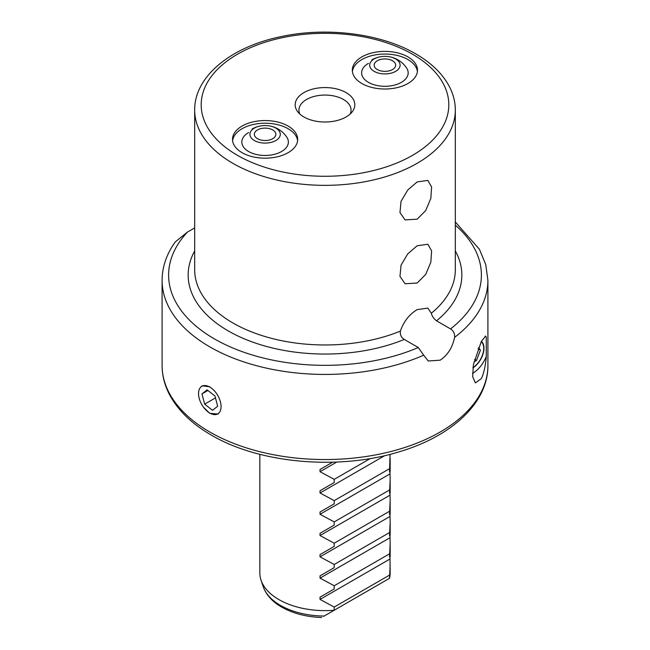 <?xml version="1.0" encoding="UTF-8"?>
<svg xmlns="http://www.w3.org/2000/svg" width="650" height="650" viewBox="0 0 650 650"><rect width="100%" height="100%" fill="white"/><g stroke="black" fill="none" stroke-linecap="round" stroke-linejoin="round"><path stroke-width="0.97" d="M288.137 126.067A32.581 18.809 0 0 0 252.631 121.989A32.581 18.809 0 0 0 232.521 139.368A32.581 18.809 0 0 0 242.06 152.669A32.581 18.809 0 0 0 277.566 156.748A32.581 18.809 0 0 0 297.684 139.368A32.581 18.809 0 0 0 288.137 126.067M407.94 56.899A32.581 18.809 0 0 0 372.434 52.821A32.581 18.809 0 0 0 352.316 70.2A32.581 18.809 0 0 0 361.863 83.509A32.581 18.809 0 0 0 397.369 87.579A32.581 18.809 0 0 0 417.479 70.2A32.581 18.809 0 0 0 407.94 56.899M162.094 280.369L162.094 365.495A162.906 94.055 0 0 0 209.804 431.998A162.906 94.055 0 0 0 387.343 452.392A162.906 94.055 0 0 0 487.906 365.495L487.906 280.369A162.906 94.055 180 0 1 454.61 337.35C454.87 333.613 453.505 330.801 450.531 328.9L436.54 320.816C433.818 318.76 432.071 316.233 431.308 313.251L427.846 308.092L417.154 309.627C409.216 314.446 403.626 321.604 400.392 331.102C399.977 334.766 401.269 337.545 404.284 339.438L418.275 347.523L423.694 355.192A162.906 94.055 180 0 1 209.804 346.873A162.906 94.055 180 0 1 162.094 280.369C162.183 266.825 166.595 253.996 175.321 241.873L187.436 232.099L194.675 227.914M303.908 116.968A29.827 17.217 180 0 1 297.773 111.816A29.827 17.217 180 0 1 308.084 90.602A29.827 17.217 180 0 1 346.092 92.609A29.827 17.217 180 0 1 352.227 111.816A29.827 17.217 180 0 1 303.908 116.968M350.163 114.034A26.065 15.047 0 0 0 351.065 110.11A26.065 15.047 0 0 0 343.428 99.466A26.065 15.047 0 0 0 315.023 96.208A26.065 15.047 0 0 0 298.935 110.11A26.065 15.047 0 0 0 299.837 114.034M218.238 414.017L209.804 413.384L203.531 407.266M201.947 385.808L209.804 386.774M472.493 373.449A22.807 13.171 120 0 0 486.273 356.468C485.517 365.852 483.876 373.238 481.349 378.617L475.394 382.891L472.672 376.707L473.403 364.666L481.349 341.372L485.615 336.123L486.273 337.285A22.807 13.171 120 0 0 485.168 336.066M417.154 219.18L425.685 210.608L430.836 198.396L431.608 187.005L427.846 180.399L417.154 181.935L407.761 189.995L401.05 201.321L399.969 212.542L405.039 219.903L417.154 219.18M417.154 283.026L425.685 274.454L430.836 262.251L431.608 250.851L427.846 244.246L417.154 245.781L407.761 253.841L401.05 265.168L399.969 276.388L405.039 283.749L417.154 283.026M454.61 337.35C452.489 347.514 447.688 355.119 440.196 360.173L428.228 360.977L423.694 355.192M390.162 564.866L389.504 578.321A65.163 37.619 0 0 0 390.162 572.999L389.976 556.766L389.504 557.034L390.162 543.579L389.976 535.486L389.504 535.754L390.162 522.299L389.976 514.207L389.504 514.475L390.162 501.02L389.976 492.919L389.504 493.188L390.162 479.733L389.976 471.64L389.504 471.908L390.065 454.334M259.838 454.309L259.838 572.999A65.163 37.619 0 0 0 261.016 580.125A65.163 37.619 0 0 0 278.923 599.601A65.163 37.619 0 0 0 334.214 610.244L323.635 616.346M320.036 469.454L332.597 462.199L320.036 469.454L320.036 471.705L334.214 479.359L334.214 482.544L320.036 490.734L320.036 492.993L334.214 500.638L334.214 503.831L320.036 512.013L320.036 514.272L334.214 521.918L334.214 525.111L320.036 533.301L320.036 535.551L334.214 543.205L334.214 546.398L320.036 554.58L320.036 556.839L334.214 564.484L334.214 567.678L320.036 575.859L320.036 578.118L334.214 585.764L334.214 588.957L320.036 597.147L320.036 599.406L334.214 607.051L334.214 610.244L389.504 578.321M320.036 512.013L334.214 503.831M320.036 533.301L334.214 525.111M320.036 554.58L334.214 546.398M320.036 575.859L334.214 567.678M320.036 597.147L334.214 588.957M486.273 356.468L486.273 337.285M472.891 367.892A16.291 9.409 120 0 0 482.942 354.274A16.291 9.409 120 0 0 481.382 341.299M389.504 575.128L334.214 607.051M389.504 553.841L334.214 585.764M389.504 532.561L334.214 564.484M389.504 511.282L334.214 543.205M389.504 489.994L334.214 521.918M389.504 468.715L334.214 500.638M334.214 482.544L320.036 490.734M370.281 458.534L334.214 479.359M472.932 367.575A15.933 9.197 120 0 0 482.714 354.283A15.933 9.197 120 0 0 481.219 341.624M478.067 348.798L480.431 350.163L478.554 347.571M480.431 350.163L476.507 360.449L473.972 361.936M474.606 359.352L476.507 360.449M213.614 414.521A15.933 9.197 -120 0 0 220.415 401.798A15.933 9.197 -120 0 0 205.993 385.637A15.933 9.197 -120 0 0 199.201 398.352A15.933 9.197 -120 0 0 213.614 414.521M217.661 406.25L214.963 396.021L207.106 389.846L201.955 393.908L204.653 404.137L212.501 410.312L217.661 406.25M215.459 397.898L204.653 404.137M207.903 390.471L201.955 393.908M297.602 140.701A32.581 18.809 -0 0 0 288.137 128.732A32.581 18.809 -0 0 0 253.703 124.41A32.581 18.809 -0 0 0 232.602 140.701M248.641 132.527A23.278 13.439 -0 0 0 243.352 137.239A23.278 13.439 -0 0 0 252.444 153.311A23.278 13.439 -0 0 0 281.556 151.531A23.278 13.439 -0 0 0 286.845 137.239A26.065 26.065 0 0 0 267.678 125.669A15.194 8.775 180 0 1 279.581 131.657A15.194 8.775 180 0 1 275.844 140.522A15.194 8.775 180 0 1 254.353 140.522A15.194 8.775 180 0 1 254.353 128.115A15.194 8.775 180 0 1 262.519 125.669A15.194 8.775 180 0 1 267.678 125.669M272.699 129.927A10.749 6.207 -0 0 0 260.983 128.578A10.749 6.207 -0 0 0 254.345 134.314A10.749 6.207 -0 0 0 257.498 138.702A10.749 6.207 -0 0 0 269.214 140.051A10.749 6.207 -0 0 0 275.852 134.314A10.749 6.207 -0 0 0 272.699 129.927M417.398 71.532A32.581 18.809 -0 0 0 407.94 59.564A32.581 18.809 -0 0 0 373.506 55.242A32.581 18.809 -0 0 0 352.398 71.532M368.444 63.359A23.278 13.439 -0 0 0 363.155 68.079A23.278 13.439 -0 0 0 372.247 84.142A23.278 13.439 -0 0 0 401.359 82.363A23.278 13.439 -0 0 0 406.648 68.079A26.065 26.065 0 0 0 387.481 56.501A15.194 8.775 180 0 1 399.384 62.498A15.194 8.775 180 0 1 395.647 71.354A15.194 8.775 180 0 1 374.156 71.354A15.194 8.775 180 0 1 374.156 58.947A15.194 8.775 180 0 1 382.322 56.501A15.194 8.775 180 0 1 387.481 56.501M392.502 60.759A10.749 6.207 -0 0 0 380.786 59.41A10.749 6.207 -0 0 0 374.148 65.146A10.749 6.207 -0 0 0 377.301 69.542A10.749 6.207 -0 0 0 389.017 70.882A10.749 6.207 -0 0 0 395.655 65.146A10.749 6.207 -0 0 0 392.502 60.759M431.308 313.251A130.325 75.246 0 0 0 455.325 269.726L455.325 110.11A130.325 75.246 180 0 1 374.871 179.619A130.325 75.246 180 0 1 232.846 163.312A130.325 75.246 180 0 1 194.675 110.11L194.675 269.726A130.325 75.246 0 0 0 232.846 322.928A130.325 75.246 0 0 0 400.392 331.102M237.453 155.334A123.809 71.484 0 0 0 412.547 155.334A123.809 71.484 0 0 0 412.547 54.243A123.809 71.484 0 0 0 237.453 54.243A123.809 71.484 0 0 0 237.453 155.334M404.284 339.438A136.841 79.007 180 0 1 228.239 330.907A136.841 79.007 180 0 1 194.675 250.957M187.436 232.099A156.39 90.293 0 0 0 214.411 338.894A156.39 90.293 0 0 0 418.275 347.523M321.644 617.5C306.321 616.931 292.996 613.462 281.669 607.1C272.334 601.746 266.167 594.904 263.177 586.584A62.969 36.351 0 0 0 280.475 605.402A62.969 36.351 0 0 0 324.163 616.046M389.976 559.024L320.036 599.406M389.976 537.745L320.036 578.118M389.976 516.457L320.036 556.839M389.976 495.178L320.036 535.551M389.976 473.899L320.036 514.272M384.743 455.634L320.036 492.993M336.757 462.052L320.036 471.705M450.531 328.9A156.39 90.293 0 0 0 455.325 225.136M455.325 250.957A136.841 79.007 180 0 1 436.54 320.816M455.325 110.11C455.301 102.034 453.334 94.218 449.418 86.661C442.634 73.848 431.421 62.936 415.805 53.917C381.461 33.711 327.616 26.764 282.173 36.384C231.822 46.329 194.301 76.017 194.675 110.11M487.906 365.495C488.247 402.22 452.587 435.679 400.676 451.344C340.178 470.641 259.756 463.824 211.153 434.988C191.539 423.637 177.548 409.979 169.195 393.998C164.491 384.784 162.118 375.286 162.094 365.495M263.177 586.584L261.016 580.125M390.162 458.453L390.162 471.526M390.162 479.733L390.162 492.814M390.162 501.02L390.162 514.093M390.162 522.299L390.162 535.372M390.162 543.579L390.162 556.66M487.906 280.369L485.753 264.526L479.399 249.243L455.325 221.991M262.519 125.669A26.065 26.065 0 0 0 252.07 129.033M382.322 56.501A26.065 26.065 0 0 0 371.865 59.865"/></g></svg>
